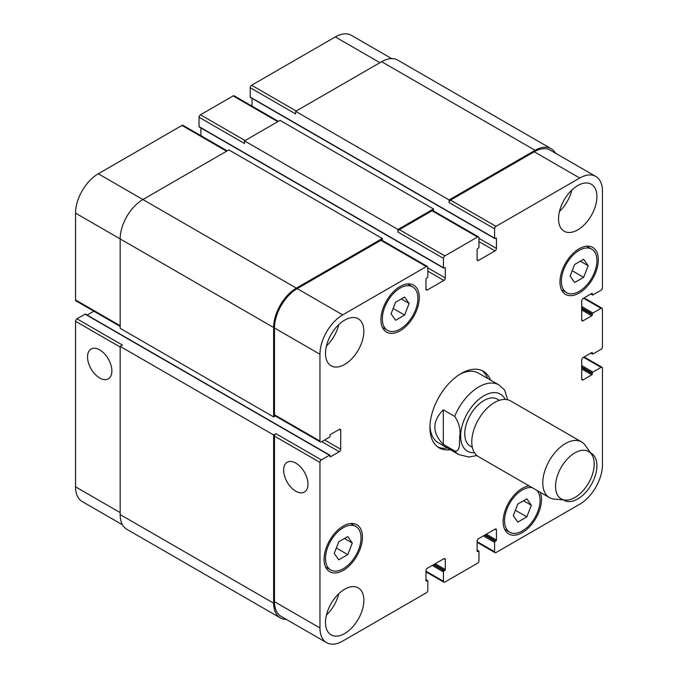<?xml version="1.0" encoding="UTF-8"?>
<svg xmlns="http://www.w3.org/2000/svg" width="678" height="678" viewBox="0 0 678 678"><rect width="100%" height="100%" fill="white"/><g stroke="black" fill="none" stroke-linecap="round" stroke-linejoin="round"><path stroke-width="1.02" d="M443.302 409.826L454.667 416.385C459.133 422.919 460.82 429.657 459.709 436.59C459.353 442.141 460.591 452.234 454.667 450.963L443.302 444.395L443.302 409.826C432.022 421.352 432.022 432.878 443.302 444.395M507.695 399.783L504.652 390.079M481.846 370.527A44.214 25.527 -60 0 1 487.668 378.426M447.48 448.039A44.214 25.527 -60 0 1 437.725 446.946M450.319 449.675A44.214 25.527 -60 0 1 439.098 447.844A44.214 25.527 -60 0 1 432.327 412.419A44.214 25.527 -60 0 1 461.21 373.459A44.214 25.527 -60 0 1 483.312 371.264A44.214 25.527 -60 0 1 490.508 380.061M459.752 374.332A40.188 23.205 -60 0 1 478.456 373.103L498.923 384.918A40.188 23.205 120 0 0 478.829 386.909A40.188 23.205 120 0 0 454.667 416.385M454.667 450.963A40.188 23.205 120 0 0 458.726 454.531L438.268 442.717A40.188 23.205 -60 0 1 429.979 425.903M499.457 400.308L497.508 399.189A27.128 15.662 120 0 0 483.939 400.529A27.128 15.662 120 0 0 466.218 424.436A27.128 15.662 120 0 0 470.379 446.175L472.329 447.302M591.606 454.345L585.19 445.26A32.154 18.56 120 0 0 581.588 441.929L510.593 400.944A32.154 18.56 120 0 0 494.516 402.537A32.154 18.56 120 0 0 473.515 430.869A32.154 18.56 120 0 0 478.439 456.633L549.443 497.627A32.154 18.56 120 0 0 554.121 499.076L565.198 500.093A27.332 15.78 120 0 0 588.546 483.075A27.332 15.78 120 0 0 591.606 454.345A27.332 15.78 120 0 0 574.885 452.87A27.332 15.78 120 0 0 556.223 480.168A27.332 15.78 120 0 0 565.198 500.093M581.588 441.929A32.154 18.56 120 0 0 565.511 443.522A32.154 18.56 120 0 0 544.51 471.854A32.154 18.56 120 0 0 549.443 497.627M99.708 377.993A17.213 9.941 60 0 1 88.462 362.823A17.213 9.941 60 0 1 91.098 349.034A17.213 9.941 60 0 1 108.311 358.967A17.213 9.941 60 0 1 108.311 378.849A17.213 9.941 60 0 1 99.708 377.993M295.803 491.211A17.213 9.941 60 0 1 284.557 476.041A17.213 9.941 60 0 1 287.192 462.252A17.213 9.941 60 0 1 304.405 472.185A17.213 9.941 60 0 1 304.405 492.067A17.213 9.941 60 0 1 295.803 491.211M329.881 455.209A0.805 0.466 120 0 0 329.483 455.252L321.38 459.93A2.009 1.161 120 0 0 319.957 462.388L319.957 627.947A32.154 18.56 120 0 0 326.618 642.668A32.154 18.56 120 0 0 342.695 641.074L426.394 592.75A2.009 1.161 120 0 0 427.81 590.292L427.81 580.936A0.805 0.466 120 0 0 427.242 580.614L426.53 581.021A0.805 0.466 -60 0 1 425.962 580.69L425.962 570.681A2.009 1.161 -60 0 1 427.386 568.223L443.87 558.706A2.009 1.161 -60 0 1 444.878 558.604A2.009 1.161 -60 0 1 445.293 559.528L445.293 569.537A0.805 0.466 -60 0 1 444.726 570.52L444.014 570.927A0.805 0.466 120 0 0 443.446 571.918L443.446 581.266A2.009 1.161 120 0 0 443.861 582.19A2.009 1.161 120 0 0 444.861 582.088L477.549 563.215A2.009 1.161 120 0 0 478.965 560.757L478.965 551.409A0.805 0.466 120 0 0 478.397 551.078L477.685 551.485A0.805 0.466 -60 0 1 477.117 551.155L477.117 541.146A2.009 1.161 -60 0 1 478.541 538.688L495.025 529.171A2.009 1.161 -60 0 1 496.033 529.069A2.009 1.161 -60 0 1 496.449 529.993L496.449 540.002A0.805 0.466 -60 0 1 495.881 540.985L495.169 541.4A0.805 0.466 120 0 0 494.601 542.383L494.601 551.731A2.009 1.161 120 0 0 495.016 552.655A2.009 1.161 120 0 0 496.016 552.553L579.715 504.229A32.154 18.56 120 0 0 602.454 464.854L602.454 368.205A2.009 1.161 120 0 0 602.039 367.29A2.009 1.161 120 0 0 601.03 367.383L592.928 372.061A0.805 0.466 120 0 0 592.36 373.044L592.36 373.866A0.805 0.466 -60 0 1 591.792 374.849L583.131 379.858A2.009 1.161 -60 0 1 582.122 379.96A2.009 1.161 -60 0 1 581.707 379.036L581.707 360.001A2.009 1.161 -60 0 1 583.131 357.543L591.792 352.535A0.805 0.466 -60 0 1 592.36 352.865L592.36 353.687A0.805 0.466 120 0 0 592.928 354.018L601.03 349.339A2.009 1.161 120 0 0 602.454 346.873L602.454 309.134A2.009 1.161 120 0 0 602.039 308.219A2.009 1.161 120 0 0 601.03 308.321L592.928 312.99A0.805 0.466 120 0 0 592.36 313.973L592.36 314.795A0.805 0.466 -60 0 1 591.792 315.779L583.131 320.787A2.009 1.161 -60 0 1 582.122 320.889A2.009 1.161 -60 0 1 581.707 319.965L581.707 300.93A2.009 1.161 -60 0 1 583.131 298.473L591.792 293.464A0.805 0.466 -60 0 1 592.36 293.794L592.36 294.616A0.805 0.466 120 0 0 592.928 294.947L601.03 290.269A2.009 1.161 120 0 0 602.454 287.803L602.454 191.162A32.154 18.56 120 0 0 595.793 176.441A32.154 18.56 120 0 0 579.715 178.034L496.016 226.359A2.009 1.161 120 0 0 494.601 228.817L494.601 238.173A0.805 0.466 120 0 0 495.169 238.495L495.881 238.088A0.805 0.466 -60 0 1 496.449 238.419L496.449 248.428A2.009 1.161 -60 0 1 495.025 250.885L478.541 260.403A2.009 1.161 -60 0 1 477.541 260.505A2.009 1.161 -60 0 1 477.117 259.581L477.117 249.572A0.805 0.466 -60 0 1 477.685 248.589L478.397 248.182A0.805 0.466 120 0 0 478.965 247.199L478.965 237.842A2.009 1.161 120 0 0 478.549 236.919A2.009 1.161 120 0 0 477.549 237.02L444.861 255.894A2.009 1.161 120 0 0 443.446 258.352L443.446 267.708A0.805 0.466 120 0 0 444.014 268.03L444.726 267.624A0.805 0.466 -60 0 1 445.293 267.954L445.293 277.963A2.009 1.161 -60 0 1 443.87 280.421L427.386 289.938A2.009 1.161 -60 0 1 426.377 290.04A2.009 1.161 -60 0 1 425.962 289.116L425.962 279.107A0.805 0.466 -60 0 1 426.53 278.124L427.242 277.717A0.805 0.466 120 0 0 427.81 276.726L427.81 267.378A2.009 1.161 120 0 0 427.394 266.454A2.009 1.161 120 0 0 426.394 266.556L342.695 314.88A32.154 18.56 120 0 0 319.957 354.255L319.957 441.056A2.009 1.161 120 0 0 320.372 441.98A2.009 1.161 120 0 0 321.38 441.878L329.483 437.2A0.805 0.466 120 0 0 330.05 436.217L330.05 435.395A0.805 0.466 -60 0 1 330.618 434.412L339.288 429.411A2.009 1.161 -60 0 1 340.288 429.31A2.009 1.161 -60 0 1 340.703 430.225L340.703 449.26A2.009 1.161 -60 0 1 339.288 451.726L330.618 456.726A0.805 0.466 -60 0 1 330.05 456.396L330.05 455.582A0.805 0.466 120 0 0 329.881 455.209L85.47 314.1A0.805 0.466 120 0 0 85.072 314.143L76.97 318.821A2.009 1.161 120 0 0 75.546 321.279L75.546 486.838A32.154 18.56 120 0 0 82.207 501.559L122.515 524.831M93.861 311.202L87.148 315.075M227.189 150.863L182.984 125.345A2.009 1.161 120 0 0 181.984 125.447L98.285 173.771A32.154 18.56 120 0 0 75.546 213.146L75.546 299.947A2.009 1.161 120 0 0 75.961 300.871L120.167 326.389M200.883 127.93L200.883 135.676M278.344 121.337L234.139 95.81A2.009 1.161 120 0 0 233.139 95.912L200.451 114.785A2.009 1.161 120 0 0 199.035 117.243L199.035 126.591A0.805 0.466 120 0 0 199.196 126.964L443.607 268.073M252.038 98.403L252.038 106.141M391.689 58.605L351.382 35.332A32.154 18.56 120 0 0 335.305 36.926L251.606 85.25A2.009 1.161 120 0 0 250.19 87.708L250.19 97.064A0.805 0.466 120 0 0 250.351 97.429L494.762 238.537M395.588 320.27L391.079 313.855L395.588 302.227L404.613 297.015L409.131 303.43L404.613 315.067L395.588 320.27M404.613 315.067L393.172 308.456M409.131 303.43L401.308 298.922M574.639 282.531L570.122 276.115L574.639 264.488L583.656 259.276L588.173 265.691L583.656 277.327L574.639 282.531M583.656 277.327L572.215 270.717M588.173 265.691L580.36 261.183M517.797 522.094L513.28 515.678L517.797 504.051L526.823 498.839L531.332 505.254L526.823 516.882L517.797 522.094M526.823 516.882L515.382 510.28M531.332 505.254L523.518 500.745M338.754 559.833L334.237 553.418L338.754 541.781L347.772 536.578L352.289 542.993L347.772 554.621L338.754 559.833M347.772 554.621L336.33 548.019M352.289 542.993L344.475 538.485M561.384 281.158A25.12 14.501 120 0 0 566.588 292.659A25.12 14.501 120 0 0 591.708 278.158A25.12 14.501 120 0 0 591.708 249.148A25.12 14.501 120 0 0 572.351 255.877A25.12 14.501 120 0 0 561.384 281.158M559.969 281.98A27.128 15.662 -60 0 1 571.808 254.682A27.128 15.662 -60 0 1 592.716 247.411A27.128 15.662 -60 0 1 592.716 278.734A27.128 15.662 -60 0 1 565.588 294.405A27.128 15.662 -60 0 1 559.969 281.98M382.341 318.897A25.12 14.501 120 0 0 387.545 330.398A25.12 14.501 120 0 0 412.665 315.897A25.12 14.501 120 0 0 412.665 286.887A25.12 14.501 120 0 0 393.308 293.616A25.12 14.501 120 0 0 382.341 318.897M380.917 319.719A27.128 15.662 -60 0 1 392.765 292.413A27.128 15.662 -60 0 1 413.665 285.15A27.128 15.662 -60 0 1 413.665 316.473A27.128 15.662 -60 0 1 386.536 332.135A27.128 15.662 -60 0 1 380.917 319.719M325.499 558.46A25.12 14.501 120 0 0 330.703 569.961A25.12 14.501 120 0 0 355.823 555.452A25.12 14.501 120 0 0 355.823 526.45A25.12 14.501 120 0 0 336.466 533.179A25.12 14.501 120 0 0 325.499 558.46M324.076 559.282A27.128 15.662 -60 0 1 335.924 531.976A27.128 15.662 -60 0 1 356.831 524.713A27.128 15.662 -60 0 1 356.831 556.036A27.128 15.662 -60 0 1 329.694 571.698A27.128 15.662 -60 0 1 324.076 559.282M532.332 487.745A25.12 14.501 120 0 0 514.017 497.11A25.12 14.501 120 0 0 504.542 520.721A25.12 14.501 120 0 0 509.746 532.222A25.12 14.501 120 0 0 533.645 519.704A25.12 14.501 120 0 0 536.976 490.423M540.273 492.33A27.128 15.662 -60 0 1 532.688 523.102A27.128 15.662 -60 0 1 508.746 533.959A27.128 15.662 -60 0 1 503.127 521.543A27.128 15.662 -60 0 1 529.026 485.838M558.545 218.808A27.128 15.662 -60 0 1 570.384 191.51A27.128 15.662 -60 0 1 591.292 184.238A27.128 15.662 -60 0 1 591.292 215.562A27.128 15.662 -60 0 1 564.164 231.232A27.128 15.662 -60 0 1 558.545 218.808M590.657 452.997A27.128 15.662 -60 0 1 591.292 453.336A27.128 15.662 -60 0 1 591.292 484.66A27.128 15.662 -60 0 1 564.164 500.322A27.128 15.662 -60 0 1 563.554 499.94M325.499 353.357A27.128 15.662 -60 0 1 337.339 326.05A27.128 15.662 -60 0 1 358.247 318.787A27.128 15.662 -60 0 1 358.247 350.111A27.128 15.662 -60 0 1 331.118 365.773A27.128 15.662 -60 0 1 325.499 353.357M325.499 622.455A27.128 15.662 -60 0 1 337.339 595.148A27.128 15.662 -60 0 1 358.247 587.885A27.128 15.662 -60 0 1 358.247 619.209A27.128 15.662 -60 0 1 331.118 634.871A27.128 15.662 -60 0 1 325.499 622.455M559.477 211.451A27.128 15.662 120 0 0 571.825 190.069M326.432 346A27.128 15.662 120 0 0 338.78 324.609M326.432 615.099A27.128 15.662 120 0 0 338.78 593.708M326.618 642.668L281.15 616.412A32.154 18.56 -60 0 1 274.488 601.7L274.488 436.132A2.009 1.161 -60 0 1 275.904 433.674L321.38 459.93M449.124 199.942L535.095 150.304A32.154 18.56 -60 0 1 551.172 148.711L397.706 60.105A32.154 18.56 120 0 0 381.629 61.698L295.659 111.336L449.124 199.942L449.124 202.561A2.009 1.161 -60 0 1 450.548 200.103L534.247 151.779A32.154 18.56 -60 0 1 550.324 150.185L595.793 176.441M397.969 229.478L433.496 208.96L280.031 120.362L244.504 140.871L397.969 229.478L397.969 232.096A2.009 1.161 -60 0 1 399.393 229.639L432.072 210.765A2.009 1.161 -60 0 1 433.081 210.672L478.549 236.919M320.372 441.98L274.904 415.724A2.009 1.161 -60 0 1 274.488 414.8L274.488 328.008A32.154 18.56 -60 0 1 297.227 288.625L380.917 240.3A2.009 1.161 -60 0 1 381.926 240.207L427.394 266.454M286.311 619.395A32.154 18.56 -60 0 1 280.294 617.895A32.154 18.56 -60 0 1 273.632 603.174L273.632 434.988L275.904 433.674M275.319 415.961L273.632 416.936L273.632 327.516A32.154 18.56 -60 0 1 296.371 288.133L382.341 238.495L382.341 240.444M433.496 208.96L433.496 210.909M551.172 148.711A32.154 18.56 -60 0 1 555.485 153.169M76.97 318.821L122.438 345.068L120.167 346.382L120.167 514.568A32.154 18.56 120 0 0 126.828 529.289L280.294 617.895M382.341 238.495L228.876 149.897L142.905 199.527A32.154 18.56 120 0 0 120.167 238.91L120.167 328.33L273.632 416.936M244.504 140.871L244.504 143.499L199.035 117.243M295.659 111.336L295.659 113.963L250.19 87.708M120.167 346.382L273.632 434.988M505.229 399.444A32.959 19.026 120 0 0 483.939 395.774A32.959 19.026 120 0 0 461.15 430.25A32.959 19.026 120 0 0 474.464 452.735M274.488 601.7L319.957 627.947M443.87 558.706L445.293 559.528M425.962 571.173L443.446 581.266M495.025 529.171L496.449 529.993M477.117 541.646L494.601 551.731M583.555 357.298L601.03 367.383M581.707 379.036L583.131 379.858M583.555 298.227L601.03 308.321M581.707 319.965L583.131 320.787M534.247 151.779L579.715 178.034M450.548 200.103L496.016 226.359M449.124 202.561L494.601 228.817M478.965 241.614L495.025 250.885M478.965 238.334L496.449 248.428M477.117 259.581L478.541 260.403M432.072 210.765L477.549 237.02M399.393 229.639L444.861 255.894M397.969 232.096L443.446 258.352M427.81 271.149L443.87 280.421M427.81 267.869L445.293 277.963M425.962 289.116L427.386 289.938M380.917 240.3L426.394 266.556M297.227 288.625L342.695 314.88M274.488 328.008L319.957 354.255M274.488 414.8L319.957 441.056M339.288 429.411L340.703 430.225M324.652 439.988L340.703 449.26M321.804 441.632L339.288 451.726M274.488 436.132L319.957 462.388M120.167 512.602L75.546 486.838M379.926 62.69L335.305 36.926M296.227 111.006L251.606 85.25M277.751 121.676L233.139 95.912M245.072 140.541L200.451 114.785M226.596 151.211L181.984 125.447M296.371 288.133L98.285 173.771M273.632 327.516L75.546 213.146M120.167 325.711L75.546 299.947M120.167 347.043L75.546 321.279M444.726 267.624L445.293 267.954M199.035 126.591L443.446 267.708M495.881 238.088L496.449 238.419M250.19 97.064L494.601 238.173M381.629 61.698L535.095 150.304M591.08 293.879L592.36 294.616M591.792 293.464L592.36 293.794M581.707 309.956L591.792 315.779M581.707 308.643L592.36 314.795M581.707 307.82L592.36 313.973M581.707 306.515L592.928 312.99M591.08 352.95L592.36 353.687M591.792 352.535L592.36 352.865M581.707 369.027L591.792 374.849M581.707 367.713L592.36 373.866M581.707 366.891L592.36 373.044M581.707 365.578L592.928 372.061M483.372 535.9L494.601 542.383M484.507 535.239L495.169 541.4M485.219 534.832L495.881 540.985M486.355 534.179L496.449 540.002M477.117 551.155L477.685 551.485M477.117 550.341L478.397 551.078M432.217 565.435L443.446 571.918M433.352 564.774L444.014 570.927M434.064 564.367L444.726 570.52M435.2 563.715L445.293 569.537M425.962 580.69L426.53 581.021M425.962 579.876L427.242 580.614M120.167 514.568L273.632 603.174M85.072 314.143L329.483 455.252M330.05 456.396L330.618 456.726M458.726 454.531L468.939 457.04L476.846 455.514M504.652 390.087L498.923 384.918M591.708 249.148L586.589 246.19M566.588 292.659L561.469 289.701M412.665 286.887L407.537 283.929M387.545 330.398L382.417 327.44M355.823 526.45L350.696 523.492M330.703 569.961L325.576 567.003M509.746 532.222L504.627 529.264M443.861 582.19L425.962 571.859M495.016 552.655L477.117 542.324M602.039 367.29L584.139 356.959M602.039 308.219L584.139 297.888M590.852 294.015L592.53 294.981M590.852 353.085L592.53 354.052M477.117 550.07L478.804 551.036M425.962 579.597L427.649 580.571"/></g></svg>
